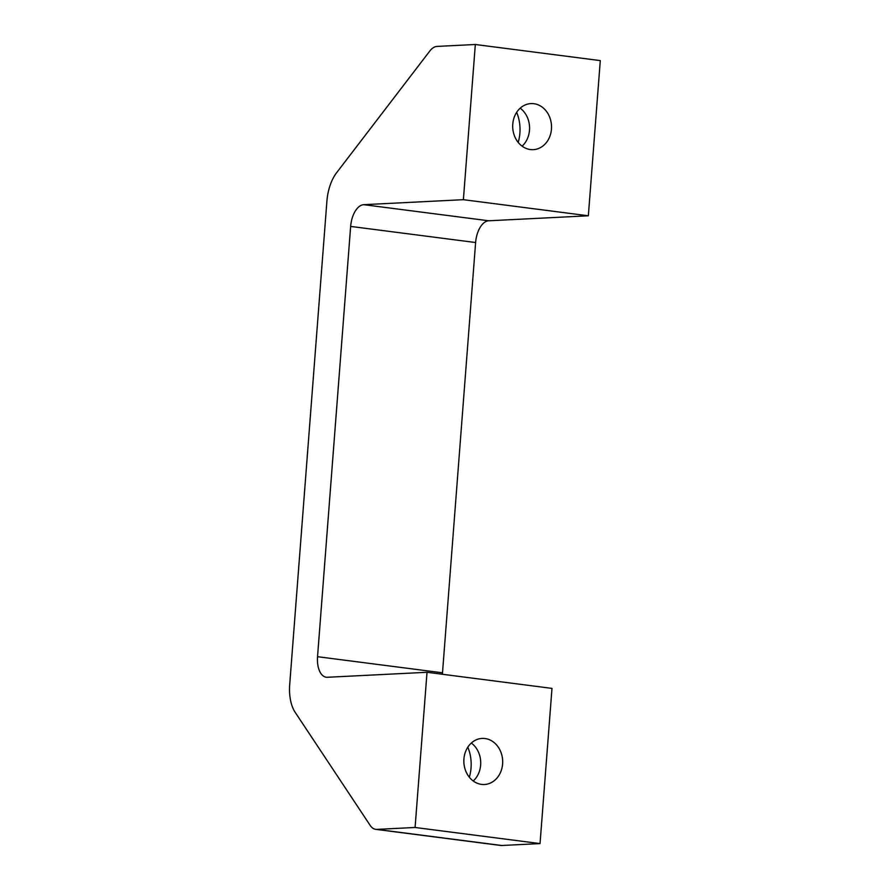 <?xml version="1.0" encoding="UTF-8"?>
<svg xmlns="http://www.w3.org/2000/svg" width="890" height="890" viewBox="0 0 890 890"><rect width="100%" height="100%" fill="white"/><g stroke="black" fill="none" stroke-linecap="round" stroke-linejoin="round"><path stroke-width="1.33" d="M516.678 112.307A39.038 32.841 -92.9 0 1 519.894 133.088A39.038 32.841 -92.9 0 1 518.18 142.4M467.829 747.155A39.038 32.841 -92.9 0 1 471.044 767.937A39.038 32.841 -92.9 0 1 469.33 777.237M473.235 780.997A23.073 19.413 87.1 0 0 480.645 765.055A23.073 19.413 87.1 0 0 471.333 743.028M502.605 763.954A23.073 19.413 -92.9 0 1 484.416 784.502A23.073 19.413 -92.9 0 1 463.924 758.97A23.073 19.413 -92.9 0 1 482.113 738.422A23.073 19.413 -92.9 0 1 502.605 763.954M522.085 146.16A23.073 19.413 87.1 0 0 529.494 130.218A23.073 19.413 87.1 0 0 520.183 108.18M551.455 129.117A23.073 19.413 -92.9 0 1 533.266 149.654A23.073 19.413 -92.9 0 1 512.774 124.122A23.073 19.413 -92.9 0 1 530.952 103.585A23.073 19.413 -92.9 0 1 551.455 129.117M326.908 201.14L289.706 684.555A35.489 18.968 -82.7 0 0 295.135 712.278L370.195 825.442A21.293 11.381 -82.7 0 0 375.714 829.347A21.293 11.381 -82.7 0 0 376.804 829.391L415.085 827.477L540.041 843.587L551.989 688.393L427.022 672.284L327.409 677.279A21.293 11.381 97.3 0 1 326.319 677.245A21.293 11.381 97.3 0 1 317.541 656.698L350.649 226.416A21.293 11.381 97.3 0 1 363.776 204.678L463.39 199.683L588.346 215.792L600.294 60.609L475.327 44.5L437.046 46.413A21.293 11.381 -82.7 0 0 429.781 51.064L336.654 172.66A35.489 18.968 -82.7 0 0 326.908 201.14M375.714 829.347L500.67 845.456A21.293 11.381 -82.7 0 0 501.76 845.5L540.041 843.587M415.085 827.477L427.022 672.284M442.419 674.275A21.293 11.381 97.3 0 1 442.508 672.807L475.616 242.525A21.293 11.381 97.3 0 1 488.732 220.787L588.346 215.792M463.39 199.683L475.327 44.5M376.804 829.391L501.76 845.5M317.541 656.698L442.508 672.807M350.649 226.416L475.616 242.525M363.776 204.678L488.732 220.787"/></g></svg>
